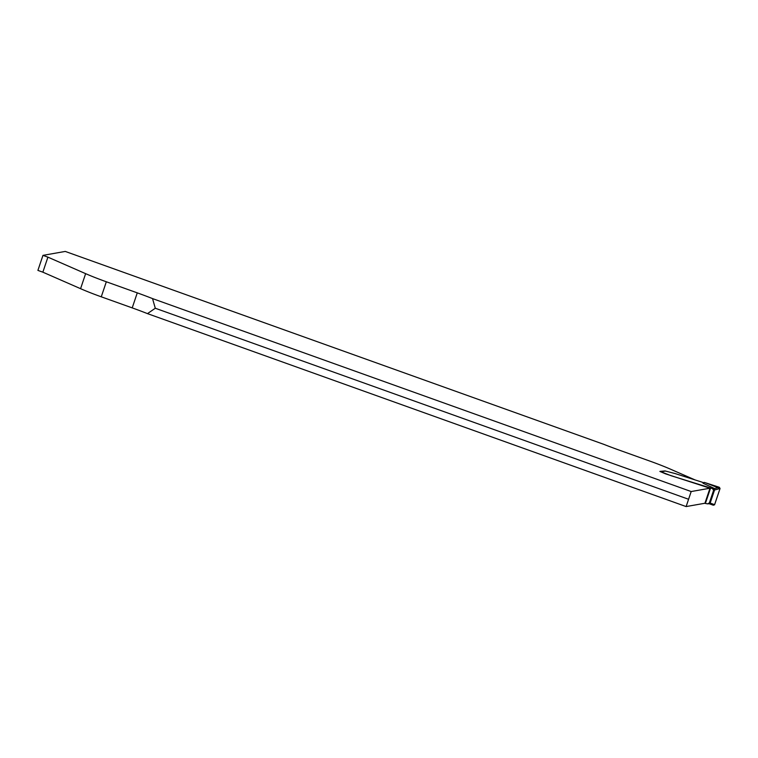 <?xml version="1.0" encoding="UTF-8"?>
<svg xmlns="http://www.w3.org/2000/svg" width="758" height="758" viewBox="0 0 758 758"><rect width="100%" height="100%" fill="white"/><g stroke="black" fill="none" stroke-linecap="round" stroke-linejoin="round"><path stroke-width="1.14" d="M694.698 479.767L670.811 469.316A47.583 4.889 18.6 0 0 650.118 461.186L619.172 450.11A61.862 6.358 -161.4 0 1 603.908 444.377L65.254 251.429L42.96 255.37L37.9 270.398L42.855 272.179L47.915 257.151L85.626 273.657A47.583 4.889 18.6 0 0 106.328 281.777L137.274 292.863A61.862 6.358 -161.4 0 1 152.538 298.595L155.295 308.241L147.478 313.623A61.862 6.358 18.6 0 0 132.214 307.89L101.269 296.814A47.583 4.889 -161.4 0 1 80.575 288.684L42.855 272.179M42.96 255.37L47.915 257.151M691.182 491.544L709.99 488.218L704.931 503.246L686.123 506.571L691.182 491.544L152.538 298.595M664.918 470.945L659.867 471.419L665.59 473.864L709.99 488.218M686.123 506.571L147.478 313.623M688.207 499.134L155.295 308.241M704.665 503.284L707.47 503.862L709.336 502.971L713.572 490.417L712.605 488.616L671.266 475.778L660.758 471.703A1.431 1.393 80 0 0 660.654 471.703L665.05 470.945L675.198 473.579L701.832 482.088L703.168 482.6L702.988 483.216L714.102 488.341L714.472 490.255L710.246 502.819L709.194 503.729L713.392 505.235L709.194 503.738M709.242 503.738L707.47 503.862M710.104 503.056L714.614 504.667L720.053 488.522L714.491 490.009M714.519 504.875L720.053 488.522L719.351 487.299L704.75 482.533L703.168 482.6M713.325 505.216L714.614 504.667M702.988 483.216L704.258 482.391M719.351 487.299L714.263 488.673M720.053 488.522L705.196 482.675M132.214 307.89L137.274 292.863M101.269 296.814L106.328 281.777M80.575 288.684L85.626 273.657M714.472 490.255L713.572 490.417M709.336 502.971L710.246 502.819M712.605 488.616L714.102 488.341M665.533 471.021L661.213 471.779M705.376 503.473L710.511 488.218"/></g></svg>
